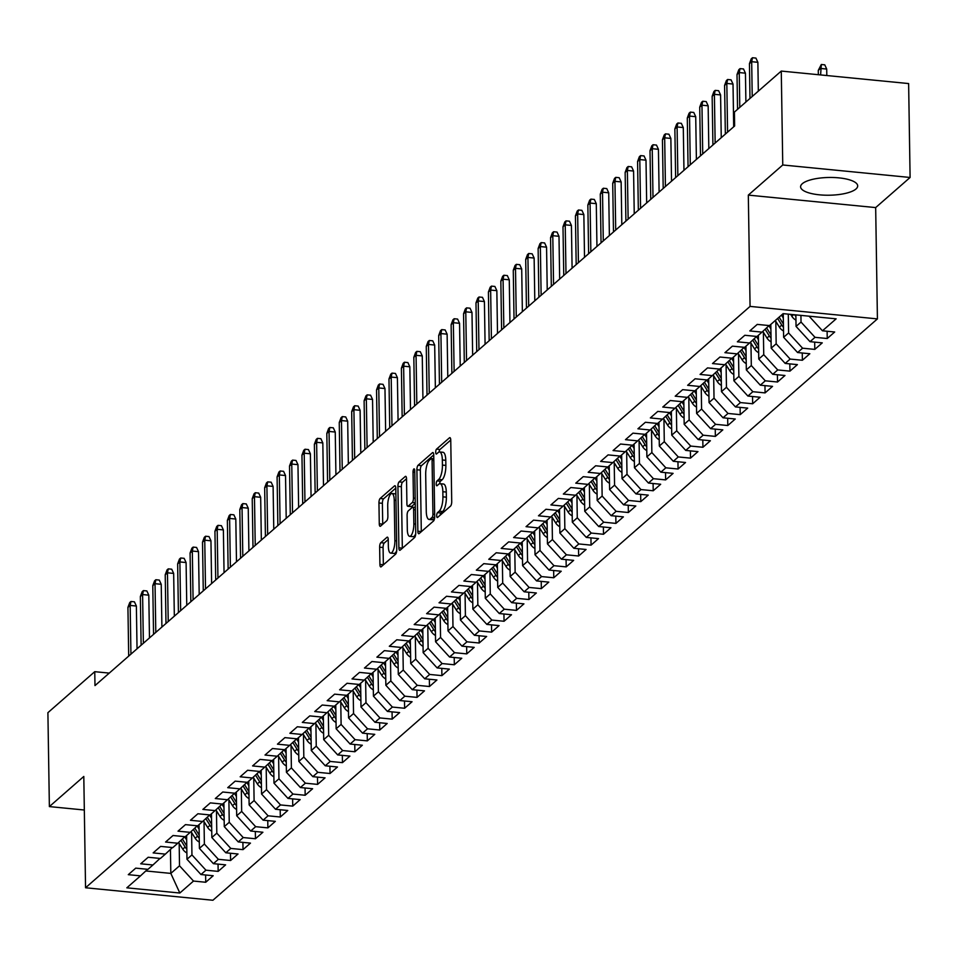 <?xml version="1.0" encoding="UTF-8"?>
<svg xmlns="http://www.w3.org/2000/svg" width="958" height="958" viewBox="0 0 958 958"><rect width="100%" height="100%" fill="white"/><g stroke="black" fill="none" stroke-linecap="round" stroke-linejoin="round"><path stroke-width="1.44" d="M436.692 515.787A2.515 0.826 -84.4 0 0 437.303 517.548A2.515 0.826 -84.4 0 0 437.59 517.428L450.547 506.087A3.593 1.174 -84.4 0 0 451.721 501.609L450.751 440.153A3.593 1.174 -84.4 0 0 449.889 437.65A3.593 1.174 -84.4 0 0 449.482 437.806L436.513 449.146A2.515 0.826 -84.4 0 0 435.698 452.284A2.515 0.826 -84.4 0 0 436.309 454.044A2.515 0.826 -84.4 0 0 436.585 453.924L438.273 452.463A11.496 3.76 -84.4 0 1 439.566 451.948A11.496 3.76 -84.4 0 1 442.345 459.972L442.428 465.085A11.496 3.76 -84.4 0 1 438.692 479.431L437.016 480.904A2.515 0.826 -84.4 0 0 436.201 484.041A2.515 0.826 -84.4 0 0 436.8 485.79A2.515 0.826 -84.4 0 0 437.087 485.682L438.764 484.209A11.496 3.76 -84.4 0 1 440.057 483.694A11.496 3.76 -84.4 0 1 442.847 491.717L442.919 496.843A11.496 3.76 -84.4 0 1 439.195 511.177L437.507 512.65A2.515 0.826 -84.4 0 0 436.692 515.787M855.997 188.977A28.548 8.873 179.1 0 0 857.685 185.888A28.548 8.873 179.1 0 0 833.999 177.529A28.548 8.873 179.1 0 0 802.301 183.708A28.548 8.873 179.1 0 0 800.601 186.786A28.548 8.873 179.1 0 0 824.299 195.157A28.548 8.873 179.1 0 0 855.997 188.977M380.805 542.707A3.593 1.174 -84.4 0 0 379.643 547.186L379.919 564.43A3.593 1.174 -84.4 0 0 380.781 566.932A3.593 1.174 -84.4 0 0 381.188 566.777L395.582 554.179A3.593 1.174 -84.4 0 0 396.756 549.688L395.786 488.245A3.593 1.174 -84.4 0 0 394.912 485.73A3.593 1.174 -84.4 0 0 394.516 485.898L380.11 498.495A3.593 1.174 -84.4 0 0 378.949 502.974L379.272 523.798A3.593 1.174 -84.4 0 0 380.146 526.301A3.593 1.174 -84.4 0 0 380.554 526.146L386.709 520.757A3.593 1.174 -84.4 0 0 387.882 516.266L387.715 505.944A9.604 3.149 -84.4 0 1 391.918 493.526A9.604 3.149 -84.4 0 1 394.241 500.232L394.876 540.695A9.604 3.149 -84.4 0 1 390.672 553.113A9.604 3.149 -84.4 0 1 388.349 546.395L388.241 539.653A3.593 1.174 -84.4 0 0 387.379 537.151A3.593 1.174 -84.4 0 0 386.972 537.306L380.805 542.707L384.254 543.042A3.593 1.174 -84.4 0 0 383.08 547.521L383.356 564.765A3.593 1.174 -84.4 0 0 383.356 564.873M94.986 685.593L734.63 125.977L734.415 112.062L781.273 71.072L782.758 164.98L748.318 195.109L750.066 306.404L85.549 887.767L83.801 776.459L49.373 806.588L47.9 712.68L94.758 671.678L94.986 685.593M417.856 531.223A3.593 1.174 -84.4 0 0 418.73 533.738A3.593 1.174 -84.4 0 0 419.137 533.57L433.531 520.984A3.593 1.174 -84.4 0 0 434.692 516.494L433.734 455.05A3.593 1.174 -84.4 0 0 432.86 452.535A3.593 1.174 -84.4 0 0 432.453 452.703L418.059 465.289A3.593 1.174 -84.4 0 0 416.898 469.779L417.856 531.223L421.304 531.57A3.593 1.174 -84.4 0 0 421.304 531.678M414.563 537.582L400.157 550.167A3.593 1.174 -84.4 0 1 399.761 550.335A3.593 1.174 -84.4 0 1 398.887 547.832L397.917 486.377A3.593 1.174 -84.4 0 1 399.091 481.886L405.246 476.497A3.593 1.174 -84.4 0 1 405.653 476.342A3.593 1.174 -84.4 0 1 406.527 478.844L406.911 503.776A3.593 1.174 -84.4 0 0 407.785 506.279A3.593 1.174 -84.4 0 0 408.192 506.111L412.275 502.543A3.593 1.174 -84.4 0 0 413.437 498.064L413.03 472.114A2.515 0.826 -84.4 0 1 414.131 468.857A2.515 0.826 -84.4 0 1 414.742 470.618L415.724 533.091A3.593 1.174 -84.4 0 1 414.563 537.582M750.066 306.404L877.42 318.894L212.904 900.257L85.549 887.767M827.113 331.252L827.233 338.521L834.693 331.995L822.467 330.797L836.142 318.834L783.141 313.637L769.466 325.6L757.251 324.403L749.791 330.929L762.005 332.127L757.036 336.474L744.821 335.276L737.361 341.802L749.575 343L744.606 347.347L732.391 346.149L724.931 352.676L737.145 353.873L732.175 358.22L719.961 357.023L712.501 363.549L724.715 364.747L719.745 369.105L707.531 367.896L700.07 374.422L712.285 375.62L707.315 379.979L695.101 378.781L687.64 385.296L699.855 386.493L694.885 390.852L682.671 389.655L675.21 396.181L687.425 397.378L682.455 401.725L670.241 400.528L662.78 407.054L674.995 408.252L670.025 412.599L657.811 411.401L650.35 417.928L662.565 419.125L657.595 423.472L645.381 422.274L637.92 428.801L650.135 429.998L645.165 434.345L632.951 433.148L625.49 439.674L637.705 440.872L632.735 445.219L620.521 444.021L613.06 450.547L625.275 451.745L620.305 456.092L608.091 454.894L600.63 461.421L612.845 462.618L607.875 466.977L595.66 465.768L588.2 472.294L600.415 473.491L595.445 477.85L583.23 476.653L575.77 483.167L587.984 484.377L583.015 488.724L570.8 487.526L563.34 494.053L575.554 495.25L570.585 499.597L558.37 498.399L550.91 504.926L563.124 506.123L558.155 510.47L545.94 509.273L538.48 515.799L550.694 516.997L545.725 521.344L533.51 520.146L526.05 526.672L538.264 527.87L533.295 532.217L521.08 531.019L513.62 537.546L525.834 538.743L520.865 543.09L508.65 541.893L501.19 548.419L513.404 549.617L508.435 553.964L496.22 552.766L488.76 559.292L500.974 560.49L496.005 564.849L483.79 563.651L476.33 570.166L488.544 571.363L483.574 575.722L471.36 574.525L463.9 581.051L476.114 582.248L471.144 586.595L458.93 585.398L451.469 591.924L463.684 593.122L458.714 597.469L446.5 596.271L439.039 602.798L451.254 603.995L446.284 608.342L434.07 607.144L426.609 613.671L438.824 614.868L433.854 619.215L421.64 618.018L414.179 624.544L426.394 625.742L421.424 630.089L409.21 628.891L401.749 635.417L413.964 636.615L408.994 640.962L396.78 639.764L389.319 646.291L401.534 647.488L396.564 651.847L384.35 650.638L376.889 657.164L389.104 658.362L384.134 662.72L371.92 661.523L364.459 668.037L376.674 669.247L371.704 673.594L359.489 672.396L352.029 678.923L364.244 680.12L359.274 684.467L347.059 683.27L339.599 689.796L351.814 690.993L346.844 695.34L334.629 694.143L327.169 700.669L339.383 701.867L334.414 706.214L322.199 705.016L314.739 711.543L326.953 712.74L321.984 717.087L309.757 715.889L302.309 722.416L314.523 723.613L309.554 727.96L297.327 726.763L289.879 733.289L302.093 734.487L297.124 738.834L284.897 737.636L277.449 744.162L289.663 745.36L284.694 749.719L272.467 748.521L265.019 755.036L277.233 756.233L272.264 760.592L260.037 759.395L252.589 765.921L264.803 767.119L259.834 771.465L247.607 770.268L240.159 776.794L252.373 777.992L247.404 782.339L235.177 781.141L227.729 787.668L239.943 788.865L234.973 793.212L222.747 792.015L215.299 798.541L227.513 799.738L222.543 804.085L210.317 802.888L202.868 809.414L215.083 810.612L210.113 814.959L197.887 813.761L190.438 820.288L202.653 821.485L197.683 825.832L185.457 824.634L178.008 831.161L190.223 832.358L185.253 836.717L173.027 835.508L165.578 842.034L177.793 843.232L172.823 847.59L160.597 846.393L153.148 852.907L165.363 854.117L160.393 858.464L148.167 857.266L140.718 863.793L152.933 864.99L147.963 869.337L135.737 868.14L128.288 874.666L140.503 875.863L147.58 869.301M827.233 338.521L815.007 337.324L810.037 341.671L796.05 326.415L795.87 314.883M814.683 342.126L814.803 349.395L822.263 342.868L810.037 341.671M814.803 349.395L802.576 348.197L797.607 352.544L783.62 337.288L783.249 313.649M802.253 352.999L802.373 360.268L809.833 353.741L797.607 352.544M802.373 360.268L790.146 359.07L785.177 363.417L771.19 348.161L770.819 324.415M789.823 363.872L789.943 371.141L797.403 364.627L785.177 363.417M789.943 371.141L777.716 369.944L772.747 374.303L758.76 359.034L758.389 335.288M777.393 374.758L777.513 382.014L784.973 375.5L772.747 374.303M777.513 382.014L765.286 380.817L760.317 385.176L746.33 369.908L745.959 346.161M764.963 385.631L765.083 392.9L772.543 386.373L760.317 385.176M765.083 392.9L752.856 391.702L747.887 396.049L733.9 380.781L733.529 357.035M752.533 396.504L752.653 403.773L760.113 397.247L747.887 396.049M752.653 403.773L740.426 402.576L735.457 406.922L721.47 391.654L721.099 367.92M740.103 407.378L740.223 414.646L747.683 408.12L735.457 406.922M740.223 414.646L727.996 413.449L723.027 417.796L709.04 402.528L708.669 378.793M727.673 418.251L727.793 425.52L735.253 418.993L723.027 417.796M727.793 425.52L715.566 424.322L710.596 428.669L696.61 413.413L696.238 389.666M715.243 429.124L715.363 436.393L722.823 429.867L710.596 428.669M715.363 436.393L703.136 435.195L698.166 439.542L684.18 424.286L683.808 400.54M702.813 439.997L702.933 447.266L710.393 440.74L698.166 439.542M702.933 447.266L690.706 446.069L685.736 450.416L671.75 435.16L671.378 411.413M690.383 450.871L690.502 458.14L697.963 451.613L685.736 450.416M690.502 458.14L678.276 456.942L673.306 461.289L659.32 446.033L658.948 422.286M677.953 461.756L678.072 469.013L685.533 462.498L673.306 461.289M678.072 469.013L665.846 467.815L660.876 472.174L646.89 456.906L646.518 433.16M665.523 472.629L665.642 479.898L673.103 473.372L660.876 472.174M665.642 479.898L653.416 478.689L648.446 483.048L634.459 467.779L634.088 444.033M653.093 483.503L653.212 490.771L660.673 484.245L648.446 483.048M653.212 490.771L640.986 489.574L636.016 493.921L622.029 478.653L621.658 454.906M640.663 494.376L640.782 501.645L648.243 495.118L636.016 493.921M640.782 501.645L628.556 500.447L623.586 504.794L609.599 489.526L609.228 465.792M628.232 505.249L628.352 512.518L635.813 505.992L623.586 504.794M628.352 512.518L616.126 511.321L611.156 515.667L597.169 500.411L596.798 476.665M615.802 516.123L615.922 523.391L623.383 516.865L611.156 515.667M615.922 523.391L603.696 522.194L598.726 526.541L584.739 511.285L584.368 487.538M603.372 526.996L603.492 534.265L610.953 527.738L598.726 526.541M603.492 534.265L591.266 533.067L586.296 537.414L572.309 522.158L571.938 498.411M590.942 537.869L591.062 545.138L598.51 538.612L586.296 537.414M591.062 545.138L578.836 543.94L573.866 548.287L559.879 533.031L559.508 509.285M578.512 548.742L578.632 556.011L586.08 549.485L573.866 548.287M578.632 556.011L566.406 554.814L561.436 559.173L547.449 543.904L547.078 520.158M566.082 559.628L566.202 566.885L573.65 560.37L561.436 559.173M566.202 566.885L553.975 565.687L549.006 570.046L535.019 554.778L534.648 531.031M553.652 570.501L553.772 577.77L561.22 571.243L549.006 570.046M553.772 577.77L541.545 576.572L536.576 580.919L522.589 565.651L522.218 541.905M541.222 581.374L541.342 588.643L548.79 582.117L536.576 580.919M541.342 588.643L529.115 587.446L524.146 591.793L510.159 576.524L509.788 552.79M528.792 592.248L528.912 599.516L536.36 592.99L524.146 591.793M528.912 599.516L516.685 598.319L511.716 602.666L497.729 587.398L497.358 563.663M516.362 603.121L516.482 610.39L523.93 603.863L511.716 602.666M516.482 610.39L504.255 609.192L499.286 613.539L485.299 598.283L484.928 574.537M503.932 613.994L504.052 621.263L511.5 614.737L499.286 613.539M504.052 621.263L491.825 620.065L486.856 624.412L472.869 609.156L472.498 585.41M491.502 624.867L491.622 632.136L499.07 625.61L486.856 624.412M491.622 632.136L479.395 630.939L474.426 635.286L460.439 620.03L460.068 596.283M479.072 635.741L479.192 643.01L486.64 636.483L474.426 635.286M479.192 643.01L466.965 641.812L461.995 646.159L448.009 630.903L447.637 607.156M466.642 646.626L466.762 653.883L474.21 647.369L461.995 646.159M466.762 653.883L454.535 652.685L449.565 657.044L435.579 641.776L435.207 618.03M454.212 657.499L454.331 664.768L461.78 658.242L449.565 657.044M454.331 664.768L442.105 663.559L437.135 667.918L423.149 652.649L422.777 628.903M441.782 668.373L441.901 675.641L449.35 669.115L437.135 667.918M441.901 675.641L429.675 674.444L424.705 678.791L410.719 663.523L410.347 639.776M429.352 679.246L429.471 686.515L436.92 679.988L424.705 678.791M429.471 686.515L417.245 685.317L412.275 689.664L398.289 674.396L397.917 650.662M416.922 690.119L417.041 697.388L424.49 690.862L412.275 689.664M417.041 697.388L404.815 696.191L399.845 700.538L385.858 685.281L385.487 661.535M404.492 700.993L404.611 708.261L412.06 701.735L399.845 700.538M404.611 708.261L392.385 707.064L387.415 711.411L373.428 696.155L373.057 672.408M392.061 711.866L392.181 719.135L399.63 712.608L387.415 711.411M392.181 719.135L379.955 717.937L374.985 722.284L360.998 707.028L360.627 683.282M379.631 722.739L379.751 730.008L387.2 723.482L374.985 722.284M379.751 730.008L367.525 728.81L362.555 733.157L348.568 717.901L348.197 694.155M367.201 733.612L367.321 740.881L374.77 734.355L362.555 733.157M367.321 740.881L355.095 739.684L350.125 744.043L336.138 728.775L335.767 705.028M354.771 744.498L354.891 751.755L362.34 745.24L350.125 744.043M354.891 751.755L342.665 750.557L337.695 754.916L323.708 739.648L323.337 715.901M342.341 755.371L342.461 762.64L349.909 756.113L337.695 754.916M342.461 762.64L330.235 761.442L325.265 765.789L311.278 750.521L310.907 726.775M329.911 766.244L330.031 773.513L337.479 766.987L325.265 765.789M330.031 773.513L317.805 772.316L312.835 776.663L298.848 761.394L298.477 737.648M317.481 777.118L317.601 784.386L325.049 777.86L312.835 776.663M317.601 784.386L305.374 783.189L300.405 787.536L286.418 772.268L286.047 748.533M305.051 787.991L305.171 795.26L312.619 788.733L300.405 787.536M305.171 795.26L292.944 794.062L287.975 798.409L273.988 783.153L273.617 759.407M292.621 798.864L292.741 806.133L300.189 799.607L287.975 798.409M292.741 806.133L280.514 804.936L275.545 809.282L261.558 794.026L261.187 770.28M280.191 809.738L280.311 817.006L287.759 810.48L275.545 809.282M280.311 817.006L268.084 815.809L263.115 820.156L249.128 804.9L248.757 781.153M267.761 820.611L267.881 827.88L275.329 821.353L263.115 820.156M267.881 827.88L255.654 826.682L250.685 831.029L236.698 815.773L236.327 792.026M255.331 831.496L255.451 838.753L262.899 832.239L250.685 831.029M255.451 838.753L243.224 837.555L238.255 841.914L224.268 826.646L223.897 802.9M242.901 842.369L243.021 849.638L250.469 843.112L238.255 841.914M243.021 849.638L230.794 848.429L225.825 852.788L211.838 837.52L211.467 813.773M230.471 853.243L230.591 860.512L238.039 853.985L225.825 852.788M230.591 860.512L218.364 859.314L213.394 863.661L199.408 848.393L199.036 824.646M218.041 864.116L218.161 871.385L225.609 864.858L213.394 863.661M218.161 871.385L205.934 870.187L200.964 874.534L186.978 859.266L186.606 835.532M205.611 874.989L205.731 882.258L213.179 875.732L200.964 874.534M205.731 882.258L193.504 881.061L179.829 893.024L126.827 887.827L140.503 875.863M152.933 864.99L160.01 858.428M170.44 849.399L170.823 873.409L179.517 865.793L179.17 843.387M193.504 881.061L179.517 865.793M179.829 893.024L170.823 873.409L145.796 870.954M165.363 854.117L172.44 847.555M186.978 859.266L191.947 854.919L191.6 832.514M205.934 870.187L191.947 854.919M177.793 843.232L184.87 836.669M199.408 848.393L204.377 844.046L204.03 821.641M218.364 859.314L204.377 844.046M190.223 832.358L197.3 825.796M211.838 837.52L216.807 833.173L216.46 810.767M230.794 848.429L216.807 833.173M202.653 821.485L209.73 814.923M224.268 826.646L229.237 822.299L228.89 799.894M243.224 837.555L229.237 822.299M215.083 810.612L222.16 804.049M236.698 815.773L241.667 811.426L241.32 789.021M255.654 826.682L241.667 811.426M227.513 799.738L234.59 793.176M249.128 804.9L254.098 800.553L253.75 778.147M268.084 815.809L254.098 800.553M239.943 788.865L247.02 782.303M261.558 794.026L266.528 789.667L266.18 767.262M280.514 804.936L266.528 789.667M252.373 777.992L259.45 771.43M273.988 783.153L278.958 778.794L278.61 756.389M292.944 794.062L278.958 778.794M264.803 767.119L271.88 760.556M286.418 772.268L291.388 767.921L291.04 745.516M305.374 783.189L291.388 767.921M277.233 756.233L284.31 749.671M298.848 761.394L303.818 757.048L303.47 734.642M317.805 772.316L303.818 757.048M289.663 745.36L296.74 738.798M311.278 750.521L316.248 746.174L315.901 723.769M330.235 761.442L316.248 746.174M302.093 734.487L309.171 727.924M323.708 739.648L328.678 735.301L328.331 712.896M342.665 750.557L328.678 735.301M314.523 723.613L321.601 717.051M336.138 728.775L341.108 724.428L340.761 702.022M355.095 739.684L341.108 724.428M326.953 712.74L334.031 706.178M348.568 717.901L353.538 713.554L353.191 691.149M367.525 728.81L353.538 713.554M339.383 701.867L346.461 695.304M360.998 707.028L365.968 702.669L365.621 680.276M379.955 717.937L365.968 702.669M351.814 690.993L358.891 684.431M373.428 696.155L378.398 691.796L378.051 669.391M392.385 707.064L378.398 691.796M364.244 680.12L371.321 673.558M385.858 685.281L390.828 680.922L390.481 658.517M404.815 696.191L390.828 680.922M376.674 669.247L383.751 662.685M398.289 674.396L403.258 670.049L402.911 647.644M417.245 685.317L403.258 670.049M389.104 658.362L396.181 651.799M410.719 663.523L415.688 659.176L415.341 636.771M429.675 674.444L415.688 659.176M401.534 647.488L408.611 640.926M423.149 652.649L428.118 648.303L427.771 625.897M442.105 663.559L428.118 648.303M413.964 636.615L421.041 630.053M435.579 641.776L440.548 637.429L440.201 615.024M454.535 652.685L440.548 637.429M426.394 625.742L433.471 619.179M448.009 630.903L452.978 626.556L452.631 604.151M466.965 641.812L452.978 626.556M438.824 614.868L445.901 608.306M460.439 620.03L465.408 615.683L465.061 593.277M479.395 630.939L465.408 615.683M451.254 603.995L458.331 597.433M472.869 609.156L477.838 604.797L477.491 582.392M491.825 620.065L477.838 604.797M463.684 593.122L470.761 586.559M485.299 598.283L490.268 593.924L489.921 571.519M504.255 609.192L490.268 593.924M476.114 582.248L483.191 575.686M497.729 587.398L502.699 583.051L502.351 560.646M516.685 598.319L502.699 583.051M488.544 571.363L495.621 564.801M510.159 576.524L515.129 572.177L514.781 549.772M529.115 587.446L515.129 572.177M500.974 560.49L508.051 553.928M522.589 565.651L527.559 561.304L527.211 538.899M541.545 576.572L527.559 561.304M513.404 549.617L520.481 543.054M535.019 554.778L539.989 550.431L539.641 528.026M553.975 565.687L539.989 550.431M525.834 538.743L532.911 532.181M547.449 543.904L552.419 539.558L552.071 517.152M566.406 554.814L552.419 539.558M538.264 527.87L545.341 521.308M559.879 533.031L564.849 528.684L564.501 506.279M578.836 543.94L564.849 528.684M550.694 516.997L557.772 510.434M572.309 522.158L577.279 517.811L576.932 495.406M591.266 533.067L577.279 517.811M563.124 506.123L570.202 499.561M584.739 511.285L589.709 506.926L589.362 484.52M603.696 522.194L589.709 506.926M575.554 495.25L582.632 488.688M597.169 500.411L602.139 496.052L601.792 473.647M616.126 511.321L602.139 496.052M587.984 484.377L595.062 477.814M609.599 489.526L614.569 485.179L614.222 462.774M628.556 500.447L614.569 485.179M600.415 473.491L607.492 466.929M622.029 478.653L626.999 474.306L626.652 451.901M640.986 489.574L626.999 474.306M612.845 462.618L619.922 456.056M634.459 467.779L639.429 463.433L639.082 441.027M653.416 478.689L639.429 463.433M625.275 451.745L632.352 445.183M646.89 456.906L651.859 452.559L651.512 430.154M665.846 467.815L651.859 452.559M637.705 440.872L644.782 434.309M659.32 446.033L664.289 441.686L663.942 419.281M678.276 456.942L664.289 441.686M650.135 429.998L657.212 423.436M671.75 435.16L676.719 430.813L676.372 408.407M690.706 446.069L676.719 430.813M662.565 419.125L669.642 412.563M684.18 424.286L689.149 419.927L688.802 397.522M703.136 435.195L689.149 419.927M674.995 408.252L682.072 401.689M696.61 413.413L701.579 409.054L701.232 386.649M715.566 424.322L701.579 409.054M687.425 397.378L694.502 390.816M709.04 402.528L714.021 398.181L713.662 375.776M727.996 413.449L714.021 398.181M699.855 386.493L706.932 379.943M721.47 391.654L726.451 387.307L726.092 364.902M740.426 402.576L726.451 387.307M712.285 375.62L719.362 369.058M733.9 380.781L738.881 376.434L738.522 354.029M752.856 391.702L738.881 376.434M724.715 364.747L731.792 358.184M746.33 369.908L751.312 365.561L750.952 343.156M765.286 380.817L751.312 365.561M737.145 353.873L744.222 347.311M758.76 359.034L763.742 354.688L763.382 332.282M777.716 369.944L763.742 354.688M749.575 343L756.652 336.438M771.19 348.161L776.172 343.814L775.812 321.409M790.146 359.07L776.172 343.814M762.005 332.127L769.082 325.564M783.62 337.288L788.602 332.941L788.302 314.14M802.576 348.197L788.602 332.941M796.05 326.415L801.032 322.056L800.924 315.386M815.007 337.324L801.032 322.056M109.26 673.103L94.758 671.678M49.373 806.588L84.328 810.013M748.318 195.109L875.672 207.587L910.1 177.469L782.758 164.98M910.1 177.469L908.627 83.562L781.273 71.072M875.672 207.587L877.42 318.894M822.467 330.797L809.079 316.188M440.189 515.153A2.515 0.826 -84.4 0 1 440.955 512.985L442.632 511.524A11.496 3.76 -84.4 0 0 446.368 497.178L442.919 496.843M440.057 483.694L443.506 484.029A11.496 3.76 -84.4 0 1 446.284 492.053L446.368 497.178M439.566 451.948L443.003 452.284A11.496 3.76 -84.4 0 1 445.781 460.307L445.865 465.432A11.496 3.76 -84.4 0 1 442.129 479.766L440.452 481.239A2.515 0.826 -84.4 0 0 439.662 483.718M450.751 440.045L439.962 449.482A2.515 0.826 -84.4 0 0 439.159 451.972M433.734 454.93L421.508 465.636A3.593 1.174 -84.4 0 0 420.334 470.115L421.304 531.57M432.118 517.368A2.515 0.826 -84.4 0 0 432.932 514.23L432.082 460.295A2.515 0.826 -84.4 0 0 431.471 458.535A2.515 0.826 -84.4 0 0 431.196 458.654L429.424 460.199A11.496 3.76 -84.4 0 0 425.687 474.545L426.274 511.416A11.496 3.76 -84.4 0 0 429.052 519.44A11.496 3.76 -84.4 0 0 430.346 518.925L432.118 517.368L434.657 517.619M429.052 519.44L432.489 519.775A11.496 3.76 -84.4 0 0 433.782 519.26L430.346 518.925M434.513 518.625L433.782 519.26M406.527 478.737L402.528 482.233A3.593 1.174 -84.4 0 0 401.366 486.712L402.324 548.168A3.593 1.174 -84.4 0 0 402.336 548.275M410.862 506.375A3.593 1.174 -84.4 0 0 411.221 506.614A3.593 1.174 -84.4 0 0 411.629 506.459L415.257 503.285M407.318 529.63A9.604 3.149 -84.4 0 0 409.653 536.336A9.604 3.149 -84.4 0 0 413.844 523.918L413.628 509.668A3.593 1.174 -84.4 0 0 412.754 507.165A3.593 1.174 -84.4 0 0 412.347 507.321L408.264 510.901A3.593 1.174 -84.4 0 0 407.102 515.38L407.318 529.63M409.653 536.336L413.09 536.684A9.604 3.149 -84.4 0 0 415.712 533.774M388.241 539.546L384.254 543.042M390.672 553.113L394.121 553.449A9.604 3.149 -84.4 0 0 396.732 550.575M395.882 494.053A9.604 3.149 -84.4 0 0 395.355 493.861L391.918 493.526M395.786 488.125L383.559 498.831A3.593 1.174 -84.4 0 0 382.386 503.309L382.721 524.134A3.593 1.174 -84.4 0 0 382.721 524.242M818.276 70.401L821.317 64.497L824.766 64.833L826.706 69.06L820.515 68.449L818.276 70.401L818.348 74.7M821.317 64.497L820.611 74.928M826.706 69.06L826.814 75.538M758.329 91.154L757.874 62.306L751.683 61.695L752.222 96.483M749.443 63.659L751.24 58.833L752.485 57.743L751.683 61.695L749.443 63.659L749.982 98.446M752.485 57.743L755.922 58.079L757.874 62.306M795.954 320.104A9.7 8.658 -131.2 0 1 791.835 316.272L790.649 314.38M794.565 314.763A9.7 8.658 48.8 0 0 795.894 316.296M783.321 318.032L781.477 315.086M783.524 330.977A9.7 8.658 -131.2 0 1 779.405 327.145L775.261 320.523M783.416 324.02A9.7 8.658 -131.2 0 1 783.249 323.768L779.117 317.158M777.633 318.463L781.764 325.073A9.7 8.658 48.8 0 0 783.464 327.169M745.899 102.027L745.444 73.179L739.253 72.569L739.792 107.356M737.013 74.532L738.81 69.706L740.055 68.617L739.253 72.569L737.013 74.532L737.552 109.32M740.055 68.617L743.492 68.952L745.444 73.179M733.684 126.815L733.014 84.053L726.823 83.442L727.577 132.144M724.583 85.406L726.38 80.58L727.625 79.49L726.823 83.442L724.583 85.406L725.35 134.108M727.625 79.49L731.062 79.837L733.014 84.053M770.891 328.905L768.903 325.732M771.094 341.85A9.7 8.658 -131.2 0 1 766.975 338.018L762.819 331.372M770.986 334.893A9.7 8.658 -131.2 0 1 770.819 334.641L766.592 327.875M765.131 329.229L769.334 335.947A9.7 8.658 48.8 0 0 771.034 338.042M758.461 339.791L756.473 336.605M758.664 352.724A9.7 8.658 -131.2 0 1 754.545 348.892L750.389 342.245M758.556 345.766A9.7 8.658 -131.2 0 1 758.389 345.527L754.162 338.749M752.701 340.102L756.904 346.832A9.7 8.658 48.8 0 0 758.604 348.916M721.254 137.689L720.584 94.926L714.393 94.327L715.147 143.029M712.153 96.279L713.95 91.453L715.195 90.375L714.393 94.327L712.153 96.279L712.92 144.981M715.195 90.375L718.632 90.711L720.584 94.926M708.824 148.562L708.154 105.799L701.963 105.2L702.717 153.903M699.723 107.152L701.519 102.326L702.765 101.249L701.963 105.2L699.723 107.152L700.49 155.855M702.765 101.249L706.202 101.584L708.154 105.799M746.031 350.664L744.043 347.479M746.234 363.597A9.7 8.658 -131.2 0 1 742.115 359.765L737.959 353.119M746.126 356.651A9.7 8.658 -131.2 0 1 745.959 356.4L741.731 349.622M740.271 350.975L744.474 357.705A9.7 8.658 48.8 0 0 746.174 359.789M696.394 159.435L695.724 116.684L689.532 116.074L690.287 164.776M687.293 118.026L689.089 113.212L690.335 112.122L689.532 116.074L687.293 118.026L688.06 166.728M690.335 112.122L693.772 112.457L695.724 116.684M733.6 361.537L731.613 358.352M733.804 374.47A9.7 8.658 -131.2 0 1 729.685 370.638L725.529 364.004M733.696 367.525A9.7 8.658 -131.2 0 1 733.529 367.273L729.301 360.495M727.84 361.849L732.044 368.579A9.7 8.658 48.8 0 0 733.744 370.662M683.964 170.308L683.293 127.558L677.102 126.947L677.857 175.649M674.863 128.899L676.659 124.085L677.905 122.995L677.102 126.947L674.863 128.899L675.63 177.601M677.905 122.995L681.342 123.331L683.293 127.558M721.17 372.411L719.183 369.225M721.374 385.344A9.7 8.658 -131.2 0 1 717.255 381.512L713.099 374.877M721.266 378.398A9.7 8.658 -131.2 0 1 721.099 378.147L716.871 371.369M715.41 372.734L719.614 379.452A9.7 8.658 48.8 0 0 721.314 381.535M671.534 181.182L670.863 138.431L664.672 137.82L665.427 186.523M662.433 139.772L664.229 134.958L665.475 133.869L664.672 137.82L662.433 139.772L663.199 188.475M665.475 133.869L668.912 134.204L670.863 138.431M708.74 383.284L706.753 380.11M708.944 396.217A9.7 8.658 -131.2 0 1 704.825 392.397L700.669 385.751M708.836 389.271A9.7 8.658 -131.2 0 1 708.669 389.02L704.441 382.254M702.98 383.607L707.184 390.325A9.7 8.658 48.8 0 0 708.884 392.421M659.104 192.055L658.433 149.304L652.23 148.694L652.997 197.396M650.003 150.657L651.799 145.832L653.045 144.742L652.23 148.694L650.003 150.657L650.769 199.36M653.045 144.742L656.481 145.077L658.433 149.304M696.31 394.157L694.322 390.984M696.514 407.102A9.7 8.658 -131.2 0 1 692.395 403.27L688.239 396.624M696.406 400.145A9.7 8.658 -131.2 0 1 696.238 399.893L692.011 393.127M690.55 394.48L694.754 401.198A9.7 8.658 48.8 0 0 696.454 403.294M646.674 202.928L646.003 160.178L639.8 159.567L640.567 208.269M637.573 161.531L639.369 156.705L640.615 155.615L639.8 159.567L637.573 161.531L638.339 210.233M640.615 155.615L644.051 155.95L646.003 160.178M683.88 405.03L681.892 401.857M684.084 417.975A9.7 8.658 -131.2 0 1 679.964 414.143L675.809 407.497M683.976 411.018A9.7 8.658 -131.2 0 1 683.808 410.766L679.581 404.001M678.12 405.354L682.324 412.072A9.7 8.658 48.8 0 0 684.024 414.167M634.244 213.814L633.573 171.051L627.37 170.44L628.137 219.143M625.143 172.404L626.939 167.578L628.185 166.488L627.37 170.44L625.143 172.404L625.909 221.106M628.185 166.488L631.621 166.836L633.573 171.051M671.45 415.904L669.462 412.73M671.654 428.849A9.7 8.658 -131.2 0 1 667.534 425.017L663.379 418.371M671.546 421.891A9.7 8.658 -131.2 0 1 671.378 421.64L667.151 414.874M665.69 416.227L669.893 422.945A9.7 8.658 48.8 0 0 671.594 425.041M621.814 224.687L621.143 181.924L614.94 181.313L615.707 230.016M612.713 183.277L614.509 178.451L615.755 177.362L614.94 181.313L612.713 183.277L613.479 231.98M615.755 177.362L619.191 177.709L621.143 181.924M659.02 426.777L657.032 423.604M659.224 439.722A9.7 8.658 -131.2 0 1 655.104 435.89L650.949 429.244M659.116 432.765A9.7 8.658 -131.2 0 1 658.948 432.525L654.721 425.747M653.26 427.1L657.463 433.818A9.7 8.658 48.8 0 0 659.164 435.914M609.384 235.56L608.713 192.798L602.51 192.199L603.277 240.901M600.283 194.151L602.079 189.325L603.324 188.247L602.51 192.199L600.283 194.151L601.049 242.853M603.324 188.247L606.761 188.582L608.713 192.798M646.59 437.662L644.602 434.477M646.794 450.595A9.7 8.658 -131.2 0 1 642.674 446.763L638.519 440.117M646.686 443.65A9.7 8.658 -131.2 0 1 646.518 443.398L642.291 436.62M640.83 437.974L645.033 444.704A9.7 8.658 48.8 0 0 646.734 446.787M596.954 246.434L596.283 203.671L590.08 203.072L590.846 251.774M587.853 205.024L589.649 200.21L590.894 199.12L590.08 203.072L587.853 205.024L588.619 253.726M590.894 199.12L594.331 199.456L596.283 203.671M634.16 448.536L632.172 445.35M634.364 461.469A9.7 8.658 -131.2 0 1 630.244 457.637L626.089 450.99M634.256 454.523A9.7 8.658 -131.2 0 1 634.088 454.272L629.861 447.494M628.4 448.847L632.603 455.577A9.7 8.658 48.8 0 0 634.304 457.661M584.524 257.307L583.853 214.556L577.65 213.945L578.416 262.648M575.423 215.897L577.219 211.083L578.464 209.994L577.65 213.945L575.423 215.897L576.189 264.6M578.464 209.994L581.901 210.329L583.853 214.556M621.73 459.409L619.742 456.224M621.934 472.342A9.7 8.658 -131.2 0 1 617.814 468.51L613.659 461.876M621.826 465.396A9.7 8.658 -131.2 0 1 621.658 465.145L617.431 458.367M615.97 459.732L620.173 466.45A9.7 8.658 48.8 0 0 621.874 468.534M572.094 268.18L571.423 225.429L565.22 224.819L565.986 273.521M562.993 226.771L564.789 221.957L566.034 220.867L565.22 224.819L562.993 226.771L563.759 275.473M566.034 220.867L569.471 221.202L571.423 225.429M609.3 470.282L607.312 467.097M609.504 483.215A9.7 8.658 -131.2 0 1 605.384 479.395L601.229 472.749M609.396 476.27A9.7 8.658 -131.2 0 1 609.228 476.018L605.001 469.252M603.54 470.606L607.743 477.324A9.7 8.658 48.8 0 0 609.444 479.407M559.664 279.053L558.993 236.303L552.79 235.692L553.556 284.394M550.563 237.656L552.359 232.83L553.604 231.74L552.79 235.692L550.563 237.656L551.317 286.358M553.604 231.74L557.041 232.076L558.993 236.303M596.87 481.156L594.882 477.982M597.074 494.1A9.7 8.658 -131.2 0 1 592.954 490.268L588.799 483.622M596.966 487.143A9.7 8.658 -131.2 0 1 596.798 486.892L592.571 480.126M591.11 481.479L595.313 488.197A9.7 8.658 48.8 0 0 597.014 490.292M547.234 289.927L546.563 247.176L540.36 246.565L541.126 295.268M538.133 248.529L539.929 243.703L541.174 242.613L540.36 246.565L538.133 248.529L538.887 297.231M541.174 242.613L544.611 242.949L546.563 247.176M584.44 492.029L582.452 488.855M584.643 504.974A9.7 8.658 -131.2 0 1 580.524 501.142L576.369 494.496M584.536 498.016A9.7 8.658 -131.2 0 1 584.368 497.765L580.141 490.999M578.68 492.352L582.883 499.07A9.7 8.658 48.8 0 0 584.584 501.166M534.803 300.8L534.133 258.049L527.93 257.439L528.696 306.141M525.702 259.402L527.499 254.577L528.744 253.487L527.93 257.439L525.702 259.402L526.457 308.105M528.744 253.487L532.181 253.822L534.133 258.049M572.01 502.902L570.022 499.729M572.213 515.847A9.7 8.658 -131.2 0 1 568.094 512.015L563.939 505.369M572.106 508.89A9.7 8.658 -131.2 0 1 571.938 508.638L567.711 501.872M566.25 503.225L570.453 509.943A9.7 8.658 48.8 0 0 572.154 512.039M522.373 311.685L521.703 268.923L515.5 268.312L516.266 317.014M513.272 270.276L515.069 265.45L516.314 264.36L515.5 268.312L513.272 270.276L514.027 318.978M516.314 264.36L519.751 264.707L521.703 268.923M559.58 513.775L557.592 510.602M559.783 526.72A9.7 8.658 -131.2 0 1 555.664 522.888L551.509 516.242M559.676 519.763A9.7 8.658 -131.2 0 1 559.508 519.511L555.281 512.746M553.82 514.099L558.023 520.817A9.7 8.658 48.8 0 0 559.723 522.912M509.943 322.559L509.273 279.796L503.07 279.197L503.836 327.899M500.842 281.149L502.639 276.323L503.884 275.245L503.07 279.197L500.842 281.149L501.597 329.851M503.884 275.245L507.321 275.581L509.273 279.796M547.15 524.649L545.162 521.475M547.353 537.594A9.7 8.658 -131.2 0 1 543.234 533.762L539.079 527.116M547.246 530.636A9.7 8.658 -131.2 0 1 547.078 530.397L542.851 523.619M541.39 524.972L545.593 531.702A9.7 8.658 48.8 0 0 547.293 533.786M497.513 333.432L496.843 290.669L490.64 290.07L491.406 338.773M488.412 292.022L490.209 287.196L491.454 286.119L490.64 290.07L488.412 292.022L489.167 340.725M491.454 286.119L494.891 286.454L496.843 290.669M534.72 535.534L532.732 532.349M534.923 548.467A9.7 8.658 -131.2 0 1 530.804 544.635L526.649 537.989M534.815 541.521A9.7 8.658 -131.2 0 1 534.648 541.27L530.421 534.492M528.96 535.845L533.163 542.575A9.7 8.658 48.8 0 0 534.863 544.659M485.083 344.305L484.413 301.542L478.21 300.944L478.976 349.646M475.982 302.896L477.779 298.082L479.024 296.992L478.21 300.944L475.982 302.896L476.737 351.598M479.024 296.992L482.461 297.327L484.413 301.542M522.29 546.407L520.302 543.222M522.493 559.34A9.7 8.658 -131.2 0 1 518.374 555.508L514.218 548.874M522.385 552.395A9.7 8.658 -131.2 0 1 522.218 552.143L517.991 545.365M516.53 546.719L520.733 553.449A9.7 8.658 48.8 0 0 522.433 555.532M472.653 355.179L471.983 312.428L465.78 311.817L466.546 360.519M463.552 313.769L465.349 308.955L466.594 307.865L465.78 311.817L463.552 313.769L464.307 362.471M466.594 307.865L470.031 308.201L471.983 312.428M509.86 557.281L507.872 554.095M510.063 570.214A9.7 8.658 -131.2 0 1 505.944 566.382L501.788 559.747M509.955 563.268A9.7 8.658 -131.2 0 1 509.788 563.017L505.561 556.239M504.1 557.604L508.303 564.322A9.7 8.658 48.8 0 0 510.003 566.406M460.223 366.052L459.553 323.301L453.35 322.69L454.116 371.393M451.122 324.642L452.918 319.828L454.164 318.739L453.35 322.69L451.122 324.642L451.877 373.345M454.164 318.739L457.601 319.074L459.553 323.301M497.43 568.154L495.442 564.969M497.633 581.087A9.7 8.658 -131.2 0 1 493.514 577.267L489.358 570.621M497.525 574.141A9.7 8.658 -131.2 0 1 497.358 573.89L493.131 567.124M491.67 568.477L495.873 575.195A9.7 8.658 48.8 0 0 497.573 577.291M447.793 376.925L447.123 334.174L440.919 333.564L441.686 382.266M438.692 335.528L440.488 330.702L441.734 329.612L440.919 333.564L438.692 335.528L439.447 384.23M441.734 329.612L445.171 329.947L447.123 334.174M484.999 579.027L483.012 575.854M485.203 591.972A9.7 8.658 -131.2 0 1 481.084 588.14L476.928 581.494M485.095 585.015A9.7 8.658 -131.2 0 1 484.928 584.763L480.7 577.997M479.239 579.351L483.443 586.068A9.7 8.658 48.8 0 0 485.143 588.164M435.363 387.798L434.692 345.048L428.489 344.437L429.256 393.139M426.262 346.401L428.058 341.575L429.304 340.485L428.489 344.437L426.262 346.401L427.017 395.103M429.304 340.485L432.741 340.82L434.692 345.048M472.569 589.9L470.582 586.727M472.773 602.845A9.7 8.658 -131.2 0 1 468.654 599.013L464.498 592.367M472.665 595.888A9.7 8.658 -131.2 0 1 472.498 595.636L468.27 588.871M466.809 590.224L471.013 596.942A9.7 8.658 48.8 0 0 472.713 599.037M422.933 398.684L422.262 355.921L416.059 355.31L416.826 404.013M413.832 357.274L415.628 352.448L416.874 351.358L416.059 355.31L413.832 357.274L414.586 405.976M416.874 351.358L420.311 351.706L422.262 355.921M460.139 600.774L458.152 597.6M460.343 613.719A9.7 8.658 -131.2 0 1 456.224 609.887L452.068 603.241M460.235 606.761A9.7 8.658 -131.2 0 1 460.068 606.51L455.84 599.744M454.379 601.097L458.583 607.815A9.7 8.658 48.8 0 0 460.283 609.911M410.503 409.557L409.832 366.794L403.629 366.184L404.396 414.886M401.402 368.147L403.198 363.321L404.444 362.232L403.629 366.184L401.402 368.147L402.156 416.85M404.444 362.232L407.88 362.579L409.832 366.794M447.709 611.647L445.721 608.474M447.913 624.592A9.7 8.658 -131.2 0 1 443.794 620.76L439.638 614.114M447.805 617.635A9.7 8.658 -131.2 0 1 447.637 617.383L443.41 610.617M441.949 611.97L446.153 618.688A9.7 8.658 48.8 0 0 447.853 620.784M398.073 420.43L397.402 377.668L391.199 377.069L391.966 425.771M388.972 379.021L390.768 374.195L392.014 373.117L391.199 377.069L388.972 379.021L389.726 427.723M392.014 373.117L395.45 373.452L397.402 377.668M435.279 622.532L433.291 619.347M435.483 635.465A9.7 8.658 -131.2 0 1 431.363 631.633L427.208 624.987M435.375 628.508A9.7 8.658 -131.2 0 1 435.207 628.268L430.98 621.491M429.519 622.844L433.723 629.574A9.7 8.658 48.8 0 0 435.423 631.657M385.643 431.304L384.972 388.541L378.769 387.942L379.536 436.644M376.542 389.894L378.338 385.08L379.584 383.99L378.769 387.942L376.542 389.894L377.296 438.596M379.584 383.99L383.02 384.326L384.972 388.541M422.849 633.406L420.861 630.22M423.053 646.339A9.7 8.658 -131.2 0 1 418.933 642.507L414.778 635.861M422.945 639.393A9.7 8.658 -131.2 0 1 422.777 639.142L418.55 632.364M417.089 633.717L421.292 640.447A9.7 8.658 48.8 0 0 422.993 642.531M373.213 442.177L372.542 399.426L366.339 398.815L367.106 447.518M364.112 400.767L365.908 395.953L367.154 394.864L366.339 398.815L364.112 400.767L364.866 449.47M367.154 394.864L370.59 395.199L372.542 399.426M410.419 644.279L408.431 641.094M410.623 657.212A9.7 8.658 -131.2 0 1 406.503 653.38L402.348 646.746M410.515 650.266A9.7 8.658 -131.2 0 1 410.347 650.015L406.12 643.237M404.659 644.59L408.862 651.32A9.7 8.658 48.8 0 0 410.563 653.404M360.783 453.05L360.112 410.299L353.909 409.689L354.676 458.391M351.682 411.641L353.478 406.827L354.723 405.737L353.909 409.689L351.682 411.641L352.436 460.343M354.723 405.737L358.16 406.072L360.112 410.299M397.989 655.152L396.001 651.967M398.193 668.085A9.7 8.658 -131.2 0 1 394.073 664.253L389.918 657.619M398.085 661.14A9.7 8.658 -131.2 0 1 397.917 660.888L393.69 654.122M392.229 655.476L396.432 662.194A9.7 8.658 48.8 0 0 398.133 664.277M348.353 463.923L347.682 421.173L341.479 420.562L342.245 469.264M339.252 422.514L341.048 417.7L342.293 416.61L341.479 420.562L339.252 422.514L340.006 471.216M342.293 416.61L345.73 416.946L347.682 421.173M385.559 666.026L383.571 662.852M385.763 678.959A9.7 8.658 -131.2 0 1 381.643 675.139L377.488 668.492M385.655 672.013A9.7 8.658 -131.2 0 1 385.487 671.762L381.26 664.996M379.799 666.349L384.002 673.067A9.7 8.658 48.8 0 0 385.703 675.162M335.923 474.797L335.252 432.046L329.049 431.435L329.815 480.138M326.822 433.399L328.618 428.573L329.863 427.484L329.049 431.435L326.822 433.399L327.576 482.102M329.863 427.484L333.3 427.819L335.252 432.046M373.129 676.899L371.141 673.725M373.333 689.844A9.7 8.658 -131.2 0 1 369.213 686.012L365.058 679.366M373.225 682.886A9.7 8.658 -131.2 0 1 373.057 682.635L368.83 675.869M367.369 677.222L371.572 683.94A9.7 8.658 48.8 0 0 373.273 686.036M323.493 485.67L322.822 442.919L316.619 442.309L317.385 491.011M314.38 444.272L316.188 439.447L317.433 438.357L316.619 442.309L314.38 444.272L315.146 492.975M317.433 438.357L320.87 438.692L322.822 442.919M360.699 687.772L358.711 684.599M360.903 700.717A9.7 8.658 -131.2 0 1 356.783 696.885L352.628 690.239M360.795 693.76A9.7 8.658 -131.2 0 1 360.627 693.508L356.4 686.742M354.939 688.095L359.142 694.813A9.7 8.658 48.8 0 0 360.843 696.909M311.063 496.555L310.392 453.793L304.189 453.182L304.955 501.884M301.95 455.146L303.758 450.32L305.003 449.23L304.189 453.182L301.95 455.146L302.716 503.848M305.003 449.23L308.44 449.577L310.392 453.793M348.269 698.645L346.281 695.472M348.473 711.59A9.7 8.658 -131.2 0 1 344.341 707.758L340.198 701.112M348.365 704.633A9.7 8.658 -131.2 0 1 348.197 704.381L343.97 697.616M342.509 698.969L346.712 705.687A9.7 8.658 48.8 0 0 348.413 707.782M298.633 507.429L297.962 464.666L291.759 464.055L292.525 512.758M289.52 466.019L291.328 461.193L292.573 460.115L291.759 464.055L289.52 466.019L290.286 514.721M292.573 460.115L296.01 460.451L297.962 464.666M335.839 709.519L333.851 706.345M336.042 722.464A9.7 8.658 -131.2 0 1 331.911 718.632L327.768 711.986M335.935 715.506A9.7 8.658 -131.2 0 1 335.767 715.267L331.54 708.489M330.079 709.842L334.282 716.572A9.7 8.658 48.8 0 0 335.983 718.656M286.202 518.302L285.532 475.539L279.329 474.94L280.095 523.643M277.09 476.892L278.898 472.066L280.143 470.989L279.329 474.94L277.09 476.892L277.856 525.595M280.143 470.989L283.58 471.324L285.532 475.539M323.409 720.404L321.421 717.219M323.612 733.337A9.7 8.658 -131.2 0 1 319.481 729.505L315.338 722.859M323.505 726.392A9.7 8.658 -131.2 0 1 323.337 726.14L319.11 719.362M317.649 720.715L321.852 727.445A9.7 8.658 48.8 0 0 323.553 729.529M273.772 529.175L273.102 486.413L266.899 485.814L267.665 534.516M264.659 487.766L266.468 482.952L267.713 481.862L266.899 485.814L264.659 487.766L265.426 536.468M267.713 481.862L271.15 482.197L273.102 486.413M310.979 731.277L308.991 728.092M311.182 744.21A9.7 8.658 -131.2 0 1 307.051 740.378L302.908 733.732M311.075 737.265A9.7 8.658 -131.2 0 1 310.907 737.013L306.68 730.236M305.219 731.589L309.422 738.319A9.7 8.658 48.8 0 0 311.122 740.402M261.342 540.049L260.672 497.298L254.469 496.687L255.235 545.389M252.229 498.639L254.038 493.825L255.283 492.735L254.469 496.687L252.229 498.639L252.996 547.341M255.283 492.735L258.72 493.071L260.672 497.298M298.549 742.151L296.561 738.965M298.752 755.084A9.7 8.658 -131.2 0 1 294.621 751.252L290.478 744.617M298.645 748.138A9.7 8.658 -131.2 0 1 298.477 747.887L294.25 741.109M292.789 742.474L296.992 749.192A9.7 8.658 48.8 0 0 298.692 751.276M248.912 550.922L248.242 508.171L242.039 507.56L242.805 556.263M239.799 509.512L241.608 504.698L242.853 503.609L242.039 507.56L239.799 509.512L240.566 558.215M242.853 503.609L246.29 503.944L248.242 508.171M286.119 753.024L284.131 749.839M286.322 765.957A9.7 8.658 -131.2 0 1 282.191 762.137L278.048 755.491M286.214 759.011A9.7 8.658 -131.2 0 1 286.047 758.76L281.82 751.994M280.359 753.347L284.562 760.065A9.7 8.658 48.8 0 0 286.262 762.161M236.482 561.795L235.812 519.044L229.609 518.434L230.375 567.136M227.369 520.398L229.178 515.572L230.423 514.482L229.609 518.434L227.369 520.398L228.136 569.1M230.423 514.482L233.86 514.817L235.812 519.044M273.689 763.897L271.701 760.724M273.892 776.842A9.7 8.658 -131.2 0 1 269.761 773.01L265.617 766.364M273.784 769.885A9.7 8.658 -131.2 0 1 273.617 769.633L269.39 762.867M267.929 764.221L272.132 770.939A9.7 8.658 48.8 0 0 273.832 773.034M224.052 572.668L223.382 529.918L217.179 529.307L217.945 578.009M214.939 531.271L216.748 526.445L217.993 525.355L217.179 529.307L214.939 531.271L215.706 579.973M217.993 525.355L221.43 525.691L223.382 529.918M261.259 774.771L259.271 771.597M261.462 787.715A9.7 8.658 -131.2 0 1 257.331 783.884L253.187 777.237M261.354 780.758A9.7 8.658 -131.2 0 1 261.187 780.507L256.96 773.741M255.499 775.094L259.702 781.812A9.7 8.658 48.8 0 0 261.402 783.907M211.622 583.554L210.952 540.791L204.749 540.18L205.515 588.883M202.509 542.144L204.317 537.318L205.563 536.229L204.749 540.18L202.509 542.144L203.276 590.846M205.563 536.229L209 536.576L210.952 540.791M248.829 785.644L246.841 782.47M249.032 798.589A9.7 8.658 -131.2 0 1 244.901 794.757L240.757 788.111M248.924 791.631A9.7 8.658 -131.2 0 1 248.757 791.38L244.529 784.614M243.069 785.967L247.272 792.685A9.7 8.658 48.8 0 0 248.972 794.781M199.192 594.427L198.522 551.664L192.319 551.054L193.085 599.756M190.079 553.017L191.887 548.192L193.133 547.102L192.319 551.054L190.079 553.017L190.846 601.72M193.133 547.102L196.57 547.449L198.522 551.664M236.398 796.517L234.411 793.344M236.602 809.462A9.7 8.658 -131.2 0 1 232.471 805.63L228.327 798.984M236.494 802.505A9.7 8.658 -131.2 0 1 236.327 802.253L232.099 795.487M230.638 796.84L234.842 803.558A9.7 8.658 48.8 0 0 236.542 805.654M186.762 605.3L186.091 562.538L179.888 561.939L180.655 610.641M177.649 563.891L179.457 559.065L180.703 557.987L179.888 561.939L177.649 563.891L178.416 612.593M180.703 557.987L184.14 558.322L186.091 562.538M223.968 807.402L221.981 804.217M224.172 820.335A9.7 8.658 -131.2 0 1 220.041 816.503L215.897 809.857M224.064 813.378A9.7 8.658 -131.2 0 1 223.897 813.138L219.669 806.361M218.208 807.714L222.412 814.444A9.7 8.658 48.8 0 0 224.112 816.527M174.332 616.174L173.661 573.411L167.458 572.812L168.225 621.514M165.219 574.764L167.027 569.938L168.273 568.86L167.458 572.812L165.219 574.764L165.985 623.466M168.273 568.86L171.71 569.196L173.661 573.411M211.538 818.276L209.551 815.09M211.742 831.209A9.7 8.658 -131.2 0 1 207.611 827.377L203.467 820.731M211.634 824.263A9.7 8.658 -131.2 0 1 211.467 824.012L207.239 817.234M205.778 818.587L209.982 825.317A9.7 8.658 48.8 0 0 211.682 827.401M161.902 627.047L161.231 584.296L155.028 583.685L155.795 632.388M152.789 585.637L154.597 580.823L155.843 579.734L155.028 583.685L152.789 585.637L153.555 634.34M155.843 579.734L159.279 580.069L161.231 584.296M199.108 829.149L197.12 825.964M199.312 842.082A9.7 8.658 -131.2 0 1 195.181 838.25L191.037 831.616M199.204 835.136A9.7 8.658 -131.2 0 1 199.036 834.885L194.809 828.107M193.348 829.46L197.552 836.19A9.7 8.658 48.8 0 0 199.252 838.274M149.472 637.92L148.801 595.169L142.598 594.559L143.365 643.261M140.359 596.511L142.167 591.697L143.413 590.607L142.598 594.559L140.359 596.511L141.125 645.213M143.413 590.607L146.849 590.942L148.801 595.169M186.678 840.022L184.69 836.837M186.882 852.955A9.7 8.658 -131.2 0 1 182.75 849.123L178.607 842.489M186.774 846.01A9.7 8.658 -131.2 0 1 186.606 845.758L182.379 838.98M180.918 840.346L185.122 847.064A9.7 8.658 48.8 0 0 186.822 849.147M137.042 648.794L136.371 606.043L130.168 605.432L130.935 654.134M127.929 607.384L129.737 602.57L130.983 601.48L130.168 605.432L127.929 607.384L128.695 656.086M130.983 601.48L134.419 601.816L136.371 606.043M442.632 511.524L439.195 511.177M446.284 492.053L442.847 491.717M440.452 481.239L437.016 480.904M442.129 479.766L438.692 479.431M445.865 465.432L442.428 465.085M445.781 460.307L442.345 459.972M439.962 449.482L436.513 449.146M450.248 437.878L449.482 437.806M440.955 512.985L437.507 512.65M420.334 470.115L416.898 469.779M421.508 465.636L418.059 465.289M433.232 452.775L432.453 452.703M434.669 514.41L432.932 514.23M433.818 460.463L432.082 460.295M433.794 458.906L431.735 458.702M402.324 548.168L398.887 547.832M401.366 486.712L397.917 486.377M402.528 482.233L399.091 481.886M406.024 476.581L405.246 476.497M411.629 506.459L408.192 506.111M415.245 502.83L412.275 502.543M415.173 498.232L413.437 498.064M414.766 472.282L413.03 472.114M415.58 524.086L413.844 523.918M415.365 509.836L413.628 509.668M387.739 537.39L386.972 537.306M396.612 540.863L394.876 540.695M395.977 500.399L394.241 500.232M382.721 524.134L379.272 523.798M382.386 503.309L378.949 502.974M383.559 498.831L380.11 498.495M395.283 485.969L394.516 485.898M383.356 564.765L379.919 564.43M383.08 547.521L379.643 547.186M791.835 316.272L793.655 314.667M779.405 327.145L781.764 325.073M766.975 338.018L769.334 335.947M754.545 348.892L756.904 346.832M742.115 359.765L744.474 357.705M729.685 370.638L732.044 368.579M717.255 381.512L719.614 379.452M704.825 392.397L707.184 390.325M692.395 403.27L694.754 401.198M679.964 414.143L682.324 412.072M667.534 425.017L669.893 422.945M655.104 435.89L657.463 433.818M642.674 446.763L645.033 444.704M630.244 457.637L632.603 455.577M617.814 468.51L620.173 466.45M605.384 479.395L607.743 477.324M592.954 490.268L595.313 488.197M580.524 501.142L582.883 499.07M568.094 512.015L570.453 509.943M555.664 522.888L558.023 520.817M543.234 533.762L545.593 531.702M530.804 544.635L533.163 542.575M518.374 555.508L520.733 553.449M505.944 566.382L508.303 564.322M493.514 577.267L495.873 575.195M481.084 588.14L483.443 586.068M468.654 599.013L471.013 596.942M456.224 609.887L458.583 607.815M443.794 620.76L446.153 618.688M431.363 631.633L433.723 629.574M418.933 642.507L421.292 640.447M406.503 653.38L408.862 651.32M394.073 664.253L396.432 662.194M381.643 675.139L384.002 673.067M369.213 686.012L371.572 683.94M356.783 696.885L359.142 694.813M344.341 707.758L346.712 705.687M331.911 718.632L334.282 716.572M319.481 729.505L321.852 727.445M307.051 740.378L309.422 738.319M294.621 751.252L296.992 749.192M282.191 762.137L284.562 760.065M269.761 773.01L272.132 770.939M257.331 783.884L259.702 781.812M244.901 794.757L247.272 792.685M232.471 805.63L234.842 803.558M220.041 816.503L222.412 814.444M207.611 827.377L209.982 825.317M195.181 838.25L197.552 836.19M182.75 849.123L185.122 847.064M433.794 458.762L431.471 458.535M411.221 506.614L407.785 506.279M415.317 507.417L412.754 507.165"/></g></svg>
